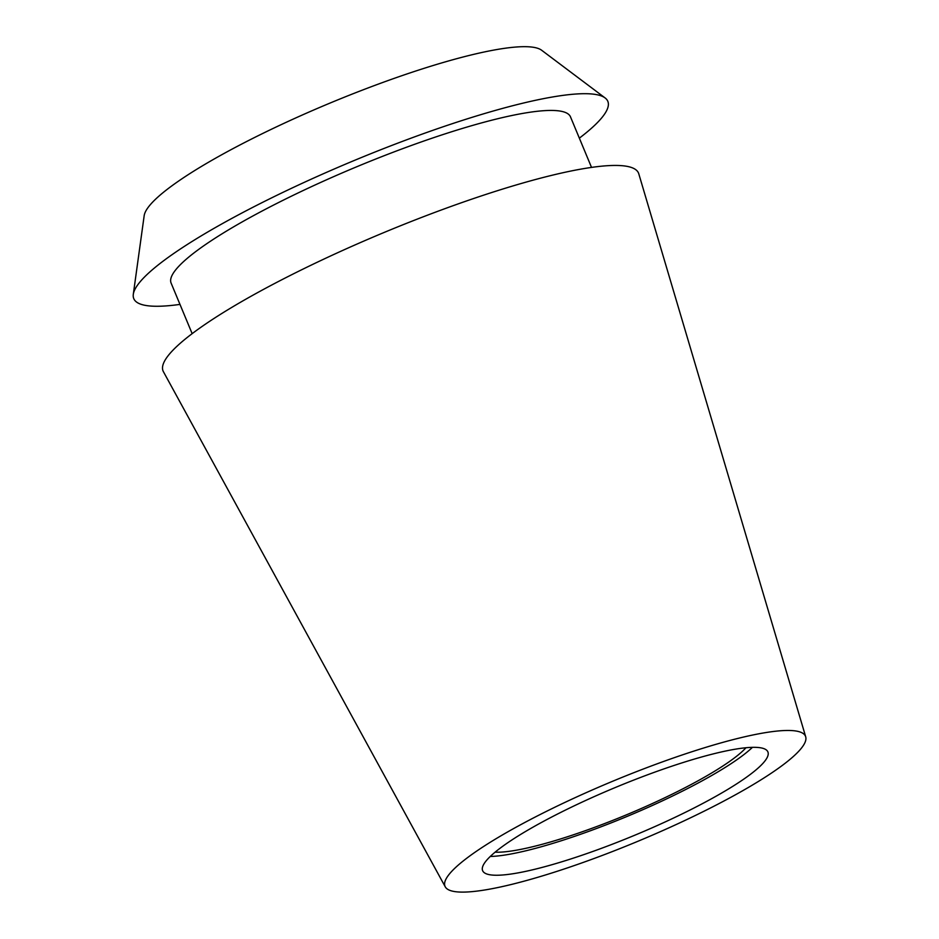 <?xml version="1.0" encoding="UTF-8"?>
<svg xmlns="http://www.w3.org/2000/svg" width="939" height="939" viewBox="0 0 939 939"><rect width="100%" height="100%" fill="white"/><g stroke="black" fill="none" stroke-linecap="round" stroke-linejoin="round"><path stroke-width="1.41" d="M739.04 738.136A195.23 32.56 -22.6 0 1 805.697 736.798A195.23 32.56 -22.6 0 1 707.173 809.653A195.23 32.56 -22.6 0 1 511.485 884.432A195.23 32.56 -22.6 0 1 445.262 886.839A195.23 32.56 -22.6 0 1 540.488 814.348A195.23 32.56 -22.6 0 1 739.04 738.136M805.697 736.798L638.778 173.797A257.497 42.948 157.4 0 0 550.853 175.558A257.497 42.948 157.4 0 0 288.989 276.089A257.497 42.948 157.4 0 0 163.398 371.68L445.262 886.839M535.23 869.174A154.501 25.764 157.4 0 0 691.221 809.418A154.501 25.764 157.4 0 0 767.891 751.904A154.501 25.764 157.4 0 0 715.295 753.395A154.501 25.764 157.4 0 0 559.304 813.139A154.501 25.764 157.4 0 0 482.623 870.653A154.501 25.764 157.4 0 0 535.23 869.174M752.444 747.338A154.501 25.764 -22.6 0 1 527.425 850.417A154.501 25.764 -22.6 0 1 490.264 856.474M495.099 852.178A144.195 24.05 157.4 0 0 533.422 846.555A144.195 24.05 157.4 0 0 745.989 747.749M605.08 97.926L541.639 50.248A216.299 36.069 157.4 0 0 470.31 55.178A216.299 36.069 157.4 0 0 260.713 134.453A216.299 36.069 157.4 0 0 144.172 215.7L133.303 294.306A256.734 42.818 -22.6 0 1 271.629 197.871A256.734 42.818 -22.6 0 1 520.417 103.783A256.734 42.818 -22.6 0 1 605.08 97.926A256.734 42.818 -22.6 0 1 579.351 138.15M179.971 304.4A256.734 42.818 -22.6 0 1 133.303 294.306M591.523 167.4L570.489 116.859A216.299 36.069 157.4 0 0 496.848 118.936A216.299 36.069 157.4 0 0 278.46 202.589A216.299 36.069 157.4 0 0 171.109 283.097L192.155 333.65"/></g></svg>
